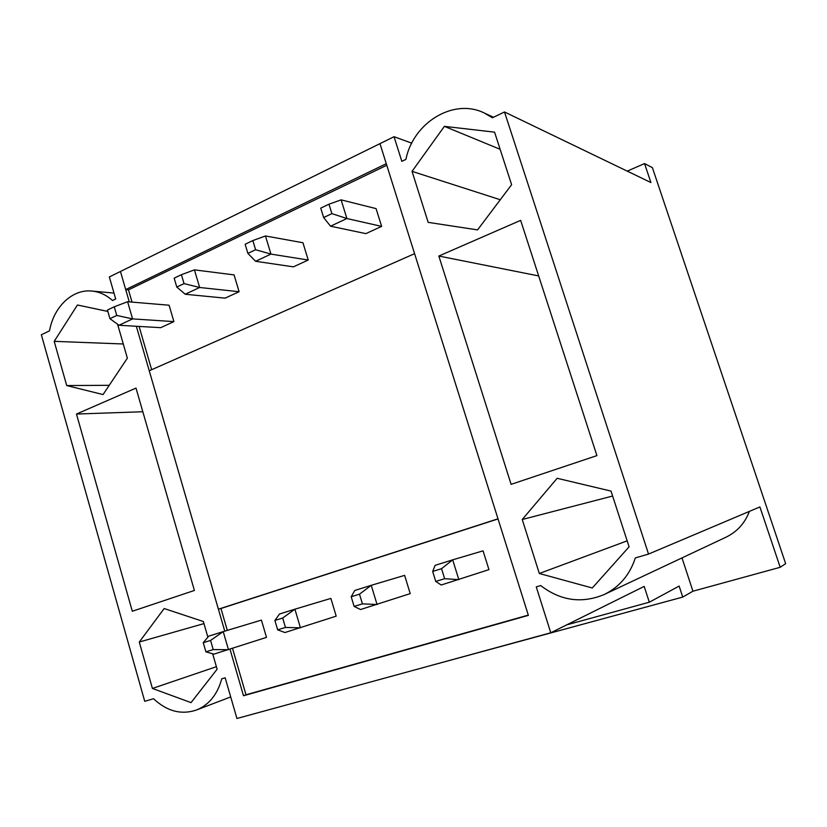 <?xml version="1.0" encoding="UTF-8"?>
<svg xmlns="http://www.w3.org/2000/svg" width="827" height="827" viewBox="0 0 827 827"><rect width="100%" height="100%" fill="white"/><g stroke="black" fill="none" stroke-linecap="round" stroke-linejoin="round"><path stroke-width="1.24" d="M328.97 204.186L341.117 199.865L376.078 208.611L381.64 226.391L365.844 233.627L330.542 226.195L323.646 217.532L331.885 213.635L328.97 204.186L320.742 208.125L323.646 217.532M341.117 199.865L346.906 218.535L381.64 226.391M331.885 213.635L346.906 218.535L330.542 226.195M441.535 568.687L452.689 559.848L483.061 550.844L488.943 569.638L441.204 585.009L435.746 581.422L444.637 578.704L441.535 568.687L432.666 571.436L435.746 581.422M432.666 571.436L435.136 565.337L452.689 559.848L458.83 579.644L444.637 578.704M252.845 240.564L265.457 235.964L302.94 242.745L308.233 260.04L293.378 266.852L255.605 261.28L247.883 253.393L255.605 249.733L252.845 240.564L245.133 244.254L247.883 253.393M265.457 235.964L270.956 254.096L308.233 260.04M255.605 249.733L270.956 254.096L255.605 261.28M359.497 594.168L371.24 585.32L404.63 575.365L410.213 593.61L360.562 609.53L354.111 606.429L362.433 603.875L359.497 594.168L351.196 596.743L354.111 606.429M351.196 596.743L354.814 590.457L371.24 585.32L377.06 604.516L362.433 603.875M181.413 274.698L194.428 269.86L234.072 274.895L239.106 291.724L225.109 298.144L185.227 294.247L176.782 287.041L184.039 283.609L181.413 274.698L174.166 278.151L176.782 287.041M194.428 269.86L199.648 287.486L239.106 291.724M184.039 283.609L199.648 287.486L185.227 294.247M282.679 618.027L294.908 609.189L330.883 598.407L336.196 616.146L284.953 632.531L277.655 629.843L285.449 627.455L282.679 618.027L274.895 620.446L277.655 629.843M274.895 620.446L279.495 614.016L294.908 609.189L300.428 627.817L285.449 627.455M114.26 306.776L127.606 301.741L169.101 305.215L173.908 321.61L160.686 327.678L118.995 325.259L109.929 318.674L116.762 315.449L114.26 306.776L107.448 310.032L109.929 318.674M127.606 301.741L132.578 318.902L173.908 321.61M116.762 315.449L132.578 318.902L118.995 325.259M210.575 640.429L223.228 631.611L261.425 620.116L266.49 637.369L213.914 654.136L205.892 651.821L213.211 649.577L210.575 640.429L203.266 642.703L205.892 651.821M203.266 642.703L208.724 636.149L223.228 631.611L228.469 649.702L213.211 649.577M627.248 171.127L644.543 163.57L652.389 167.654L785.65 563.642L780.192 567.291L759.91 506.93L648.533 554.069L504.501 111.965L492.427 117.775L484.281 112.999C453.496 97.741 413.221 122.696 405.902 159.404L401.829 161.358L394.034 136.703L379.965 143.64L528.381 615.371L243.5 695.755L229.999 649.205M681.996 557.905L692.933 591.212L682.74 597.073L679.143 586.074L649.309 602.211L644.181 586.405L550.772 632.779L236.925 718.487L225.171 677.809L221.739 678.812C217.491 694.432 209.055 704.842 196.444 710.031C181.227 715.076 166.94 711.303 153.574 698.732L144.735 701.317L41.35 334.77L49.527 330.831C53.672 306.92 72.373 288.923 91.89 291.052L114.002 293.078M648.533 554.069L635.322 557.925C629.802 574.848 619.433 587.046 604.206 594.52C581.763 603.813 560.603 600.826 540.713 585.578L536.268 586.881L550.772 632.779M692.933 591.212L780.192 567.291M749.355 511.396C744.941 523.15 737.157 531.74 726.003 537.188L604.206 594.52M424.944 667.141L682.74 597.073M566.671 624.892L649.309 602.211M644.543 163.57L650.911 182.54L504.501 111.965M224.768 631.146L136.341 326.262M129.27 301.886L120.453 271.473L109.34 276.952L115.708 299.002L112.534 300.521C106.29 294.95 99.405 291.786 91.89 291.052M520.648 220.364L596.918 455.615L511.107 484.353L438.837 256.039L520.648 220.364M522.24 519.501L539.328 573.493L592.297 587.997L629.099 546.823L611.019 491.093L557.15 478.285L522.24 519.501L612.621 496.035M76.477 414.048L136 388.09L194.397 590.457L132.31 611.256L76.477 414.048L142.823 411.743M207.866 637.172L203.359 621.522L164.17 608.538L139.277 642.031L152.406 688.446L191.058 702.63L217.119 669.219L212.663 653.764M107.851 311.438L77.449 304.998L54.2 341.344L66.708 385.558L103.044 394.572L127.368 358.174L117.579 324.225M428.179 222.37L477.561 229.896L511.613 184.7L494.567 132.155L444.388 126.355L412.032 171.354L428.179 222.37M411.753 143.164L394.034 136.703M232.532 648.389L246.001 694.783L243.5 695.755M203.959 623.61L139.277 642.031M216.385 666.696L152.406 688.446M109.236 385.31L66.708 385.558M123.275 343.98L54.2 341.344M627.155 540.848L539.328 573.493M538.656 275.929L438.837 256.039M500.139 149.305L444.388 126.355M500.283 199.741L412.032 171.354M125.704 289.595L120.453 271.473L379.965 143.64L386.281 163.694L125.704 289.595L128.474 289.863L132.031 302.113M139.091 326.417L151.651 369.7M128.474 289.863L386.767 165.255M218.39 609.189L149.242 370.765L414.585 253.672L497.999 518.808L218.39 609.189L220.954 608.496L227.311 630.381M246.001 694.783L528.298 615.102M220.954 608.496L498.04 518.932M196.444 710.031L230.702 696.934M484.281 112.999L493.492 117.258"/></g></svg>
